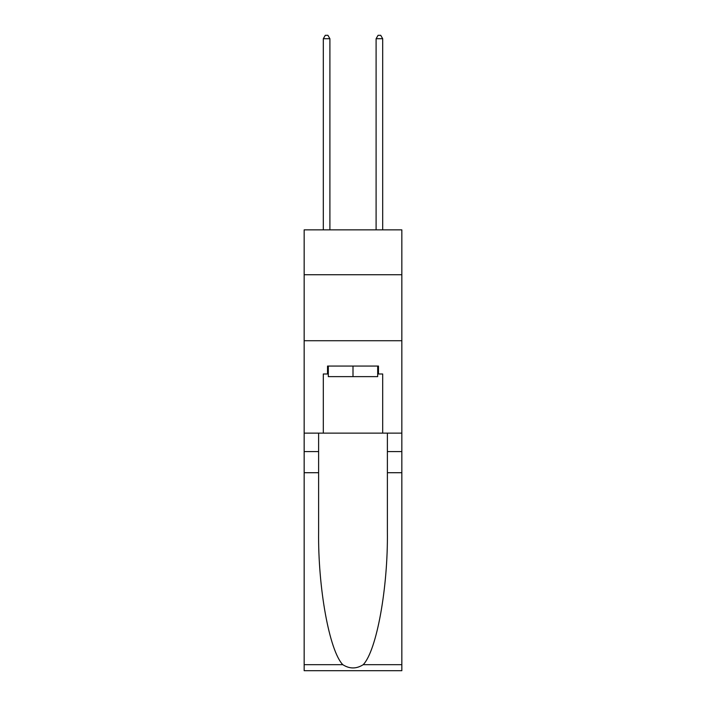 <?xml version="1.0" encoding="UTF-8"?>
<svg xmlns="http://www.w3.org/2000/svg" width="706" height="706" viewBox="0 0 706 706"><rect width="100%" height="100%" fill="white"/><g stroke="black" fill="none" stroke-linecap="round" stroke-linejoin="round"><path stroke-width="1.06" d="M401.838 274.731L401.838 229.856L304.162 229.856L304.162 274.731L401.838 274.731L401.838 433.122L382.696 433.122L382.696 373.986L378.478 373.986L378.478 366.07L327.522 366.07L327.522 373.986L328.316 373.986M304.162 472.711L318.618 472.711L318.618 531.574C317.912 587.833 329.331 650.685 342.789 664.681C349.594 669.023 356.398 669.023 363.211 664.681L401.838 664.681L401.838 670.7L304.162 670.7L304.162 274.731M377.684 366.07L377.684 376.625L328.316 376.625L328.316 366.07M353 366.07L353 376.625M363.211 664.681C376.669 650.685 388.088 587.833 387.382 531.574L387.382 433.122M387.382 472.711L401.838 472.711L401.838 433.122M318.618 433.122L318.618 472.711M401.838 664.681L401.838 472.711M304.162 433.122L323.304 433.122L323.304 373.986L327.522 373.986M304.162 340.724L401.838 340.724M323.304 433.122L382.696 433.122M377.684 373.986L378.478 373.986M329.905 229.856L329.905 38.733L323.304 38.733L323.304 229.856M323.304 38.733L325.281 35.3L327.919 35.3L329.905 38.733M382.696 229.856L382.696 38.733L376.095 38.733L376.095 229.856M376.095 38.733L378.081 35.3L380.719 35.3L382.696 38.733M387.382 451.593L401.838 451.593M318.618 451.593L304.162 451.593M304.162 664.681L342.789 664.681"/></g></svg>
